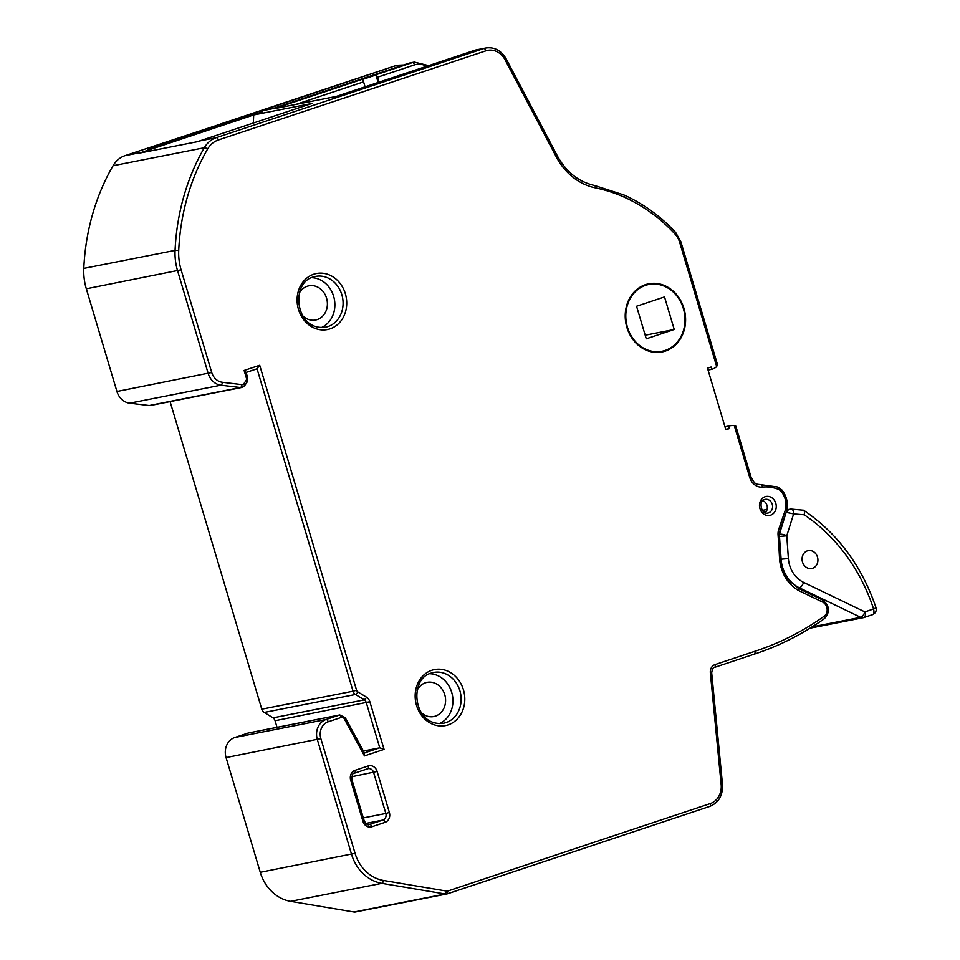 <?xml version="1.0" encoding="UTF-8"?>
<svg xmlns="http://www.w3.org/2000/svg" width="960" height="960" viewBox="0 0 960 960"><rect width="100%" height="100%" fill="white"/><g stroke="black" fill="none" stroke-linecap="round" stroke-linejoin="round"><path stroke-width="1.44" d="M717.18 364.8L716.688 366.576A15.36 13.284 -101.1 0 1 712.392 369.12A15.36 13.284 -101.1 0 1 711.768 369.312L711.084 367.008L707.496 368.208L725.844 429.756L729.432 428.556L728.7 426.096A18.696 16.164 -101.1 0 1 730.056 425.76A18.696 16.164 -101.1 0 1 734.28 425.58L735.528 426.348M708.036 370.044L711.768 369.312M665.112 350.448A34.032 29.412 78.9 0 0 683.856 310.356A34.032 29.412 78.9 0 0 648.816 284.484A34.032 29.412 78.9 0 0 645.696 285.3A34.032 29.412 78.9 0 0 626.94 325.392A34.032 29.412 78.9 0 0 661.98 351.264A34.032 29.412 78.9 0 0 665.112 350.448M645.492 284.652A34.716 30 78.9 0 0 626.376 325.536A34.716 30 78.9 0 0 662.112 351.936A34.716 30 78.9 0 0 665.304 351.096A34.716 30 78.9 0 0 684.432 310.212A34.716 30 78.9 0 0 648.684 283.812A34.716 30 78.9 0 0 645.492 284.652M302.856 315.924A17.424 15.06 78.9 0 0 315.612 320.016A17.424 15.06 78.9 0 0 317.208 319.596A17.424 15.06 78.9 0 0 326.808 299.076A17.424 15.06 78.9 0 0 308.868 285.828A17.424 15.06 78.9 0 0 307.272 286.248A17.424 15.06 78.9 0 0 299.34 293.016M421.5 712.848A17.424 15.06 78.9 0 0 433.824 716.544A17.424 15.06 78.9 0 0 435.42 716.124A17.424 15.06 78.9 0 0 445.008 695.604A17.424 15.06 78.9 0 0 427.08 682.356A17.424 15.06 78.9 0 0 425.484 682.776A17.424 15.06 78.9 0 0 417.084 690.444M807.384 550.848A9.108 7.872 78.9 0 0 802.368 561.576A9.108 7.872 78.9 0 0 811.752 568.5A9.108 7.872 78.9 0 0 812.592 568.284A9.108 7.872 78.9 0 0 817.608 557.544A9.108 7.872 78.9 0 0 808.224 550.62A9.108 7.872 78.9 0 0 807.384 550.848M365.076 86.82L363.588 81.852L296.088 104.352M647.34 284.772A34.716 30 78.9 0 0 645.096 284.796M353.988 912A5.916 5.112 78.9 0 0 355.512 911.964L446.784 893.976A5.916 5.112 -101.1 0 1 445.26 894.012L353.988 912L290.592 901.344A40.848 35.304 78.9 0 1 260.268 872.304L226.068 757.584A16.332 14.124 78.9 0 1 234.84 737.484L248.04 733.08A5.448 4.704 78.9 0 1 248.544 732.948L339.804 714.96A5.448 4.704 -101.1 0 0 339.312 715.092L248.04 733.08M170.088 401.604L261.78 709.188A5.352 4.632 78.9 0 0 264.204 712.464L273.072 717.852A5.328 4.608 -101.1 0 1 275.064 720.732L277.032 727.332M149.148 405.516A5.448 4.704 78.9 0 0 150.432 405.468L241.704 387.48A5.448 4.704 -101.1 0 1 240.42 387.528L149.148 405.516L129.648 403.176A16.332 14.124 78.9 0 1 116.928 391.476L86.316 288.792A53.604 46.332 78.9 0 1 83.796 268.392A216.828 187.392 78.9 0 1 113.04 165.732A26.796 23.16 78.9 0 1 125.064 155.64L220.476 124.128M762.78 500.64A6.972 6.024 -101.1 0 1 767.148 506.076A6.972 6.024 -101.1 0 1 765.18 512.76M398.064 66.828A2.676 1.344 71.6 0 0 396.504 65.724A21.444 18.528 -101.1 0 1 398.484 65.208L395.832 65.724A21.444 18.528 78.9 0 0 393.864 66.252L260.268 111.12L272.172 108.78L408.408 63.384A21.444 18.528 78.9 0 1 410.388 62.856L414.348 62.076A21.444 18.528 -101.1 0 0 412.38 62.592L408.408 63.384A2.676 1.344 71.6 0 0 408.324 63.396L410.388 62.856M311.868 103.476L197.412 141.696L139.296 153.144L253.668 114.948L311.868 103.476M364.428 752.928L379.764 747.816L366.324 702.744A5.328 4.608 78.9 0 0 364.332 699.864L355.464 694.476A5.352 4.632 -101.1 0 1 353.052 691.2L261.78 709.188M246.108 372.456L257.04 368.808L353.052 691.2L356.58 690.228A2.676 2.316 78.9 0 0 357.792 691.872L366.744 697.308L364.332 699.864L273.072 717.852M366.744 697.308A8.004 6.924 -101.1 0 1 369.852 701.736L275.064 720.732M369.852 701.736L384.06 749.388L379.764 747.816L363.396 751.044M661.164 351.432A34.716 30 -101.1 0 1 658.764 352.368M426.588 66.324A18.756 16.212 78.9 0 0 414.468 64.896L377.484 77.22L378.972 82.188M253.368 122.964L253.668 114.948M321.432 327.528A25.872 22.356 78.9 0 0 334.32 299.088A25.872 22.356 78.9 0 0 311.616 277.68M439.5 723.564A25.872 22.356 78.9 0 0 452.388 695.124A25.872 22.356 78.9 0 0 429.672 673.716M717.612 364.98L680.844 241.668L679.608 242.172A18.792 16.236 78.9 0 0 675.024 234.06A168.852 145.932 78.9 0 0 624.192 197.16A168.84 145.92 78.9 0 0 595.32 187.848A61.644 53.28 -101.1 0 1 556.344 156.984L505.092 59.796A18.756 16.212 78.9 0 0 485.892 50.82L218.412 139.956A24.12 20.844 78.9 0 0 207.6 149.04A214.14 185.076 78.9 0 0 178.716 250.44A50.916 44.016 78.9 0 0 181.104 269.808L211.716 372.492A13.656 11.808 78.9 0 0 222.348 382.272L241.848 384.624A2.676 1.296 -83.1 0 1 240.42 387.528L220.908 385.188A16.332 14.124 -101.1 0 1 208.188 373.488L177.588 270.804A53.604 46.332 -101.1 0 1 175.068 250.404A216.828 187.392 -101.1 0 1 204.312 147.744A26.796 23.16 -101.1 0 1 216.324 137.652L483.804 48.516A21.444 18.528 -101.1 0 1 485.772 48L476.52 49.824A21.444 18.528 78.9 0 0 474.552 50.34L336.216 96.444M336.096 96.48L274.716 108.576M377.484 77.22A2.676 1.344 -108.4 0 0 375.912 74.988L362.016 79.62A2.676 1.344 71.6 0 1 363.588 81.852M364.104 753.036L364.464 755.916L344.208 718.68A2.76 2.388 78.9 0 0 341.4 717.396L328.188 721.8A13.656 11.808 78.9 0 0 320.856 738.6L355.056 853.32A38.172 32.988 78.9 0 0 383.388 880.452L446.772 891.108L445.26 894.012L381.852 883.356L290.592 901.344M446.772 891.108A3.228 2.796 78.9 0 0 447.816 891.024L447.24 893.856A5.916 5.112 -101.1 0 1 446.784 893.976L447.24 893.856M246.108 372.444L256.944 368.832L259.704 365.268L356.58 690.228M245.76 372.564L244.116 370.464L259.704 365.268M447.816 891.024L710.292 803.568A18.756 16.212 78.9 0 0 721.164 784.584L710.34 672.804A8.124 7.02 -101.1 0 1 715.044 664.584L754.824 651.324A335.004 289.536 78.9 0 0 824.112 616.272A8.04 6.948 78.9 0 0 827.124 608.88A8.04 6.948 78.9 0 0 822.588 602.064L798.756 590.616L798.3 588.456M822.588 602.064A2.676 1.128 -64.3 0 0 822.432 599.916L798.648 588.492L789.996 581.328C784.488 574.8 781.44 567.072 780.864 558.168L779.412 534.972L780.012 530.22L786.756 510.576C788.304 502.944 786.696 496.092 781.932 490.008L777.828 487.02L760.872 484.692A2.676 1.344 -96.1 0 0 760.812 484.692M798.756 590.616A36.78 31.788 -101.1 0 1 789.288 582.816A36.768 31.776 -101.1 0 1 779.508 558.048L778.98 547.992L779.988 548.22M778.98 547.992L778.056 534.9A13.416 11.592 -101.1 0 1 778.8 529.092L785.496 509.58L786.396 510.804M674.232 329.496L664.524 296.928L636.564 306.252L646.272 338.82L674.232 329.496L645.204 335.22M378.144 82.464L375.912 74.988M779.472 535.908A5.448 4.704 -101.1 0 1 779.736 534.24A5.364 1.44 17.4 0 1 786.78 535.752L788.388 558.552A26.796 23.16 78.9 0 0 803.604 582.372L864.9 611.904L873.588 608.94A172.152 148.788 78.9 0 0 804.204 514.776C804.78 511.656 804.3 510.084 802.752 510.06M873.588 608.94L876.036 607.788C861.84 565.908 837.696 533.388 803.616 510.216L791.448 509.1A5.364 2.616 -85.4 0 0 791.088 509.124A5.448 4.704 -101.1 0 0 789.96 509.184L791.448 509.1A5.364 2.616 -85.4 0 1 793.668 513.924L786.564 512.424A5.448 4.704 -101.1 0 1 789.468 509.316A5.448 4.704 -101.1 0 1 789.96 509.184L786.924 509.784M725.7 429.288L729.432 428.556M724.968 426.828L728.7 426.096M433.644 672.456L431.352 673.056C408.336 678.564 413.004 727.44 443.652 723.216A25.872 22.356 78.9 0 0 446.028 722.592A25.872 22.356 78.9 0 0 460.272 692.124A25.872 22.356 78.9 0 0 433.644 672.456A25.872 22.356 78.9 0 0 431.424 673.032M431.832 670.26A28.548 24.672 -101.1 0 1 463.428 689.76A28.548 24.672 -101.1 0 1 448.116 724.896A28.548 24.672 -101.1 0 1 416.52 705.384A28.548 24.672 -101.1 0 1 431.832 670.26M315.588 276.42L313.296 277.02C290.28 282.528 294.936 331.404 325.584 327.18A25.872 22.356 78.9 0 0 327.96 326.556A25.872 22.356 78.9 0 0 342.216 296.088A25.872 22.356 78.9 0 0 315.588 276.42A25.872 22.356 78.9 0 0 313.368 276.996M313.764 274.224A28.548 24.672 -101.1 0 1 345.36 293.724A28.548 24.672 -101.1 0 1 330.048 328.86A28.548 24.672 -101.1 0 1 298.452 309.348A28.548 24.672 -101.1 0 1 313.764 274.224M765.192 499.368L764.628 499.512C758.448 499.728 760.716 515.016 767.88 513.036A6.972 6.024 78.9 0 0 768.528 512.868A6.972 6.024 78.9 0 0 772.356 504.66A6.972 6.024 78.9 0 0 765.192 499.368A6.972 6.024 78.9 0 0 764.688 499.488M765.108 496.704A9.648 8.34 -101.1 0 1 775.788 503.292A9.648 8.34 -101.1 0 1 770.616 515.172A9.648 8.34 -101.1 0 1 759.936 508.584A9.648 8.34 -101.1 0 1 765.108 496.704M766.188 511.56L763.86 512.028M779.376 534.312L786.084 512.52M716.688 366.576L679.608 242.172M864.948 611.904A5.364 2.676 71.6 0 1 864 617.52A5.364 2.676 71.6 0 1 863.832 617.556A5.448 4.704 -101.1 0 1 863.328 617.688A5.448 4.704 -101.1 0 1 860.652 617.328L799.356 587.796A32.16 27.792 -101.1 0 1 781.104 559.212L780.936 559.236M788.388 558.552L781.104 559.212L780.408 549.396M803.604 582.372A5.364 2.268 -64.3 0 1 799.356 587.796L797.94 588.072M864.9 611.904A5.364 2.268 -64.3 0 1 860.652 617.328L812.16 626.88M873.54 609.048A5.364 2.676 71.6 0 1 872.592 614.652A5.364 2.676 71.6 0 1 872.424 614.7L864.156 617.448M804.204 514.776L793.668 513.924M793.596 513.972L786.78 535.752M241.848 384.624A2.76 2.388 78.9 0 0 243.888 383.664L246.024 380.592A2.76 2.388 78.9 0 0 246.384 378.06L244.116 370.464M384.06 749.388L364.464 755.916M785.496 509.58A18.78 16.236 78.9 0 0 781.188 491.472A8.04 6.948 78.9 0 0 778.176 489.252A42.804 36.996 78.9 0 0 762.48 487.092A13.404 11.58 -101.1 0 1 749.748 477.48L734.28 425.58M355.02 770.34L368.232 765.936A8.04 6.948 -101.1 0 1 377.124 771.432L389.364 812.46A8.04 6.948 -101.1 0 1 385.044 822.36L371.832 826.764A8.04 6.948 -101.1 0 1 362.928 821.268L350.7 780.24A8.04 6.948 -101.1 0 1 355.02 770.34A2.676 1.344 71.6 0 1 354.54 773.148A2.676 1.344 71.6 0 1 354.456 773.172M485.892 50.82A2.676 1.344 71.6 0 0 483.804 48.516L474.552 50.34A2.676 1.344 -108.4 0 0 474.468 50.364A2.676 1.344 -108.4 0 0 474.384 50.4M249.84 114.768L259.104 112.944L160.008 145.968L150.756 147.792L249.84 114.768A2.676 1.344 71.6 0 1 251.196 115.572M273.936 108.732L412.38 62.592A2.676 1.344 71.6 0 1 414.468 64.896M218.412 139.956A2.676 1.344 71.6 0 0 216.324 137.652L199.14 141.036M140.94 152.508L125.064 155.64M220.668 123.948L393.78 66.264A2.676 1.344 -108.4 0 1 393.864 66.252L220.776 124.032M207.6 149.04A2.676 0.96 30 0 0 204.312 147.744L113.04 165.732M178.716 250.44L175.068 250.404L83.796 268.392M181.104 269.808L86.316 288.792M211.716 372.492L116.928 391.476M222.348 382.272A2.676 1.296 -83.1 0 1 220.908 385.188L129.648 403.176M246.552 382.584A2.676 1.032 -145.2 0 0 246.9 382.392L244.764 385.452A2.676 1.032 -145.2 0 1 244.416 385.656A5.448 4.704 -101.1 0 1 241.704 387.48L244.764 385.452A2.676 1.032 -145.2 0 0 243.888 383.664M357.792 691.872A2.676 1.056 -58.7 0 1 355.464 694.476L264.204 712.464M383.388 880.452A2.676 1.284 99.5 0 1 381.852 883.356A40.848 35.304 -101.1 0 1 351.54 854.316L317.34 739.596A16.332 14.124 -101.1 0 1 326.1 719.496L234.84 737.484M328.188 721.8A2.676 1.344 -108.4 0 0 326.1 719.496L339.312 715.092A2.676 1.344 -108.4 0 1 341.4 717.396M320.856 738.6L226.068 757.584M355.056 853.32L260.268 872.304M710.292 803.568A2.676 1.344 71.6 0 1 709.824 806.376A2.676 1.344 71.6 0 1 709.74 806.388L447.396 893.808M754.824 651.324A2.676 1.344 71.9 0 1 754.332 654.132A2.676 1.344 71.9 0 1 754.248 654.156L714.648 667.356M824.112 616.272A2.676 1.26 54.6 0 1 824.34 618.72A2.676 1.26 54.6 0 1 824.1 618.828A337.692 291.852 -101.1 0 1 754.404 654.108M363.324 817.896L385.836 813.456L373.596 772.428A5.364 4.632 78.9 0 0 368.16 768.636A5.364 4.632 78.9 0 0 367.812 768.72M365.784 823.44L382.956 820.056A5.364 4.632 78.9 0 0 385.836 813.456L389.364 812.46M368.796 824.64L382.956 820.056A2.676 1.344 71.6 0 1 385.044 822.36M362.928 821.268L364.176 820.764C366.252 824.184 367.944 825.456 369.252 824.58A5.364 4.632 78.9 0 0 369.744 824.46A2.676 1.344 71.6 0 1 371.832 826.764M368.232 765.936A2.676 1.344 71.6 0 1 367.752 768.744A2.676 1.344 71.6 0 1 367.668 768.768L354.624 773.112M351.768 776.724L377.124 771.432M151.944 148.392A2.676 1.344 -108.4 0 0 150.756 147.792M408.252 63.432A2.676 1.344 71.6 0 1 408.324 63.396L272.124 108.792M395.832 65.724L393.78 66.264A2.676 1.344 -108.4 0 0 393.696 66.3M364.62 753.3L345.24 717.66L344.208 718.68M721.164 784.584L722.508 784.584L711.684 672.804C712.356 668.88 713.316 667.068 714.564 667.38A2.676 1.344 71.6 0 1 714.48 667.404M246.024 372.18L247.62 377.556L246.384 378.06M710.34 672.804L711.684 672.804M247.62 377.556L246.9 382.392A2.676 1.032 -145.2 0 0 246.024 380.592M715.044 664.584A2.676 1.344 71.6 0 1 714.564 667.38L754.332 654.132C779.22 645.984 802.56 634.176 824.34 618.72C830.388 611.94 829.752 605.676 822.432 599.916M789.288 582.816A2.676 0.744 -40.7 0 0 789.996 581.328M779.508 558.048L780.864 558.168M778.056 534.9L779.412 534.972M778.8 529.092A2.676 0.756 19 0 1 780.012 530.22M556.344 156.984L557.388 155.988L506.136 58.8L505.092 59.796M781.188 491.472A2.676 0.72 -39.8 0 0 781.932 490.008M594.276 185.484A2.676 1.272 101.5 0 1 594.528 185.484A2.676 1.272 101.5 0 1 595.32 187.848M778.176 489.252A2.676 1.176 -68.7 0 0 777.828 487.02M623.604 194.94A2.676 1.152 114.1 0 1 623.952 194.976A2.676 1.152 114.1 0 1 624.192 197.16M762.48 487.092A2.676 1.344 -96.1 0 0 760.872 484.692C756.036 483.936 755.196 485.136 750.996 476.976L735.828 426.12M557.388 155.988C566.304 172.068 578.688 181.896 594.528 185.484L623.952 194.976C643.224 203.64 660.468 216.144 675.672 232.5A2.676 0.78 137.2 0 1 675.024 234.06M749.748 477.48L750.996 476.976M350.7 780.24L351.948 779.736L364.176 820.764M779.508 536.448L786.78 535.788M648.816 284.484L643.02 285.624M876.036 607.788C876.732 610.896 875.58 613.176 872.592 614.652L863.328 617.688L810.072 628.188M767.1 509.424L762.276 510.372M262.548 111.696L147.432 149.484M403.56 64.992L398.484 65.208M336.156 96.456L476.52 49.824M274.32 108.636L336.18 96.444M428.652 65.628L414.348 62.076M345.24 717.66L339.804 714.96M447.324 893.844L709.824 806.376C718.68 802.716 722.904 795.444 722.508 784.584M506.136 58.8C501.168 50.412 494.376 46.8 485.772 48M675.672 232.5L680.844 241.668M351.948 779.736C351.984 774.804 352.848 772.608 354.54 773.148L368.16 768.636M661.98 351.264L656.184 352.416M724.944 426.768L730.056 425.76"/></g></svg>
